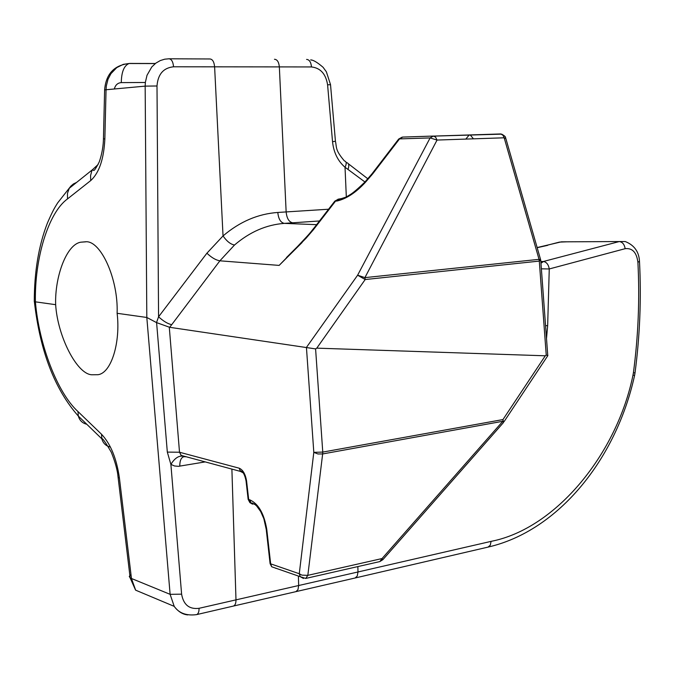 <?xml version="1.0" encoding="UTF-8"?>
<svg xmlns="http://www.w3.org/2000/svg" width="674" height="674" viewBox="0 0 674 674"><rect width="100%" height="100%" fill="white"/><g stroke="black" fill="none" stroke-linecap="round" stroke-linejoin="round"><path stroke-width="1.01" d="M540.952 263.071L543.539 261.504C546.597 262.127 548.501 264.612 549.259 268.96L541.374 268.833M117.116 313.3C120.654 341.945 111.454 373.16 97.941 374.71L91.748 374.778C76.718 374.028 57.576 336.056 55.656 304.682C54.712 276.382 66.777 243.912 81.049 242.168L85.312 241.806C100.502 239.742 118.464 278.91 117.116 313.3L146.814 317.471L145.163 86.129L104.622 89.886M104.858 138.945L103.442 138.836L104.622 89.743C106.02 73.946 114.167 65.21 129.046 63.516L123.283 64.359L116.762 67.611L110.915 73.677L107.983 79.321L106.298 86.078L106.054 89.768L104.858 138.945C103.863 159.03 99.154 172.906 90.72 180.573L67.493 198.931C48.233 212.782 34.5 258.757 35.41 301.842L55.656 304.682M130.992 574.543L129.265 576.413L130.166 577.963L170.118 594.342L146.814 317.471M34.29 300.815L34.298 301.623L35.41 301.842C38.924 344.355 57.374 392.9 77.973 411.544L101.521 434.241L101.858 438.858C103.088 443.307 105.961 446.053 110.469 447.089M90.72 180.573L90.569 175.602L91.782 171.053L92.481 169.696L98.134 164.49M67.493 198.931L67.476 193.286L69.279 188.273L92.481 169.696L93.492 170.362C94.107 171.129 96.037 168.289 99.28 161.853C103.299 150.142 103.417 140.613 103.442 138.836L103.442 138.65M146.983 317.555L156.511 322.593L158.567 316.797C163.403 321.212 167.784 323.84 171.702 324.691L169.663 327.303L156.511 322.593M101.521 434.241C110.629 443.922 116.585 458.472 119.399 477.9L118.118 477.521L117.883 475.65M135.508 589.994L130.166 577.963L118.118 477.521C117.562 470.578 115.288 462.153 111.303 452.262C105.43 442.144 102.28 437.679 101.858 438.858L78.344 416.094C79.574 420.441 82.388 423.162 86.778 424.258M169.292 327.219L179.511 452.237L181.567 456.121C177.835 456.155 174.271 458.91 170.884 464.378L167.321 452.102L156.604 322.661M119.399 477.9L131.464 578.503L135.651 590.171M187.785 614.907C182.696 614.435 178.18 611.613 174.237 606.432L170.118 594.342L181.609 594.156C183.48 604.78 189.301 609.498 199.057 608.31L298.658 585.521L298.405 576.059M245.959 480.191L246.591 481.084C245.429 474.125 242.969 469.829 239.194 468.194L179.511 452.237L167.321 452.102M183.589 456.795L181.053 455.38L240.466 471.412L243.314 472.946M346.04 162.249L346.537 162.602C348.905 163.142 349.393 165.425 348.011 169.452L345.029 167.27C337.826 160.993 333.664 152.467 332.535 141.692L335.441 141.287L330.53 84.713L327.589 84.798L332.535 141.692M357.86 566.581L357.987 571.973L491.093 541.365C556.345 528.61 617.249 453.147 633.046 374.837L633.417 372.764C638.286 335.981 639.786 299.155 637.907 262.304C636.635 252.413 632.389 247.872 625.169 248.681L549.259 268.96L547.659 325.635L546.504 338.533M306.594 59.422C309.366 59.607 310.992 62.118 311.489 66.945L279.348 66.903L286.147 211.922L277.806 212.462C258.032 213.843 239.776 221.67 223.035 235.925L214.61 66.827L279.348 66.903C278.851 62 277.225 59.455 274.47 59.27M310.731 59.919L311.396 60.087M234.51 245.016L219.893 260.813C215.899 260.172 211.569 257.637 206.901 253.205L223.035 235.925C226.767 241.284 230.584 244.317 234.51 245.016C249.784 231.932 266.39 224.72 284.327 223.38L292.701 222.808C288.986 222.032 286.804 218.41 286.147 211.922L328.558 209.226M625.169 248.681C624.419 244.376 622.464 242 619.28 241.553L561.332 241.84L537.144 247.56M270.493 562.327L270.097 563.649L299.273 573.734L301.893 575.133L307.833 575.352L322.652 453.947L317.892 453.964L313.806 452.347L322.762 452.086L315.592 348.905L169.663 327.303M633.046 374.837L634.537 375.688C616.146 459.087 558.426 530.994 488.035 547.103L355.131 577.989L357.254 576.017L357.987 571.973L298.658 585.521L297.984 589.649L295.945 591.637L233.356 606.078C235.116 605.454 235.993 603.373 235.984 599.826L231.89 469.096M637.907 262.304L639.483 261.268C638.969 251.688 634.226 245.117 625.253 241.545L619.28 241.553L543.37 261.495L540.834 261.478M311.489 66.945C320.47 67.973 325.837 73.921 327.589 84.798M302.121 242.488L279.146 265.404L305.962 238.343L313.225 229.935L335.601 201.037L336.806 201.063C346.267 198.931 355.796 192.688 365.392 182.334L372.773 173.757L399.539 138.895L398.107 139.796M546.016 245.547L559.403 242.109L567.171 241.806M248.546 498.263L248.142 499.341L249.835 499.838C258.504 503.823 264.157 513.731 266.794 529.553L270.662 563.852L271.706 566.775L270.097 563.649L266.23 529.376L266.618 528.163M266.794 529.553L266.23 529.376L263.846 518.744L260.712 511.6L256.609 505.938L254.334 503.984L251.023 502.956L255.042 504.506M246.591 481.084L248.681 499.501L249.869 502.61L248.142 499.341L246.052 480.941C244.839 474.867 243.053 471.522 240.702 470.899L240.466 471.412L239.194 468.194M171.702 324.691L219.893 260.813L279.146 265.404L297.588 246.44M319.493 220.962L292.701 222.808M315.592 348.905L316.78 348.146L365.182 279.542L357.616 275.203L364.912 277.629L365.182 279.542L539.301 261.091L546.235 355.114L547.886 355.552L504.101 421.595M540.481 259.195L505.879 138.633L504.177 137.799L539.048 259.338L364.912 277.629L437.047 140.057L430.113 137.926L357.608 275.219L306.459 347.388M371.475 175.409L371.93 173.892L372.773 173.757M364.752 182.999L364.794 182.165C358.004 188.669 353.243 192.747 350.531 194.407L346.192 197.052L339.511 199.226L342.923 198.544M314.354 228.528L314.699 227.163L315.483 227.087M343.925 198.148L338.306 199.201L334.321 201.77M546.235 355.114L545.291 355.796L316.78 348.146M539.604 260.24L540.75 260.341L539.301 261.091L539.048 259.338L540.632 259.717L540.75 260.341M382.958 559.563L503.293 422.758L502.956 419.573L503.529 422.455M545.291 355.796L502.956 419.573L322.762 452.086L322.652 453.947L502.812 421.284L382.032 558.552L382.891 559.647L379.866 561.577L382.032 558.552L307.833 575.352L305.743 578.435L300.318 576.725L299.273 573.734L313.806 452.347L306.434 347.38M336.806 201.063L339.511 199.226L338.306 199.201L334.81 201.138L314.699 227.163C309.29 233.6 313.225 229.91 297.605 246.423L286.501 257.527M540.961 263.222L543.539 261.504M34.29 301.623C34.281 271.807 38.671 245.58 47.458 222.951C53.65 208.662 55.243 206.952 57.644 202.916L70.896 186.083L73.474 183.909L76.55 182.452M145.163 86.129L145.373 82.295L147.016 75.269L151.776 66.962L155.879 63.112L160.277 60.567L164.7 59.194L168.913 58.79C171.491 58.992 173.041 61.654 173.563 66.785C163.42 67.855 157.901 74.25 157 85.986L145.163 86.129M206.901 253.205L158.567 316.797L157 85.986M77.973 411.544L78.344 416.094C54.712 389.345 40.061 351.196 34.374 301.649M181.609 594.156L170.884 464.378L174.507 465.97L178.442 466.332L205.241 461.901M348.011 169.452L364.963 181.997M545.561 325.702L547.659 325.635M114.344 88.993C115.364 85.025 117.68 82.902 121.286 82.616L145.357 82.481M155.264 63.583L129.046 63.516C124.05 65.614 121.463 71.975 121.286 82.616M173.563 66.785L214.61 66.827C214.105 61.781 212.529 59.169 209.892 58.967L169.427 58.798M129.56 63.432L155.374 63.491M233.356 606.078L196.505 614.637C198.232 614.022 199.083 611.916 199.057 608.31M346.326 196.977L345.029 167.27C346.765 163.647 346.562 161.533 344.422 160.943C334.826 149.653 336.882 147.48 335.45 141.372M183.53 456.812C181.003 457.815 179.756 460.94 179.781 466.181M185.013 456.82L185.898 456.677M488.035 547.103L490.284 545.19L491.093 541.365M633.417 372.764L635.026 372.865C639.879 335.896 641.378 298.885 639.516 261.841M547.625 245.361L537.178 247.695M277.806 212.462C278.463 218.966 280.637 222.605 284.327 223.38L316.628 224.669M399.539 138.895L430.113 137.926L433.348 136.064L402.74 137.075L399.539 138.895M303.452 578.469L300.318 576.725L271.706 566.775M249.835 499.838L251.023 502.956L249.869 502.61L252.573 504.186M402.176 137.134L398.679 139.055L371.93 173.892L364.794 182.165L365.392 182.334M275.961 568.393L275.236 567.997M253.98 504.152L252.438 503.023M473.443 138.836L470.444 135.162L469.214 134.96L500.774 133.949L502.981 135.272L504.177 137.799L437.047 140.057L435.589 137.125L433.348 136.064M433.786 136.089L469.214 134.96L465.827 139.088M81.049 242.168L85.716 241.84M174.178 606.347L135.617 590.154M367.878 178.821L348.348 163.748M196.505 614.637C186.403 615.926 178.989 613.188 174.254 606.423M183.985 456.728L185.283 456.517M355.131 577.989L295.945 591.637M635.018 372.933L634.596 375.418M330.521 84.621L326.368 71.781L323.04 67.248C317.286 62.337 313.157 59.893 310.672 59.91M547.726 355.122L540.784 260.762M433.946 136.114L501.532 134.143M294.108 249.978L286.593 257.426M305.743 578.435L379.866 561.577M505.635 137.799C505.77 136.906 504.455 135.685 501.675 134.134M343.993 198.122L337.977 199.226"/></g></svg>
